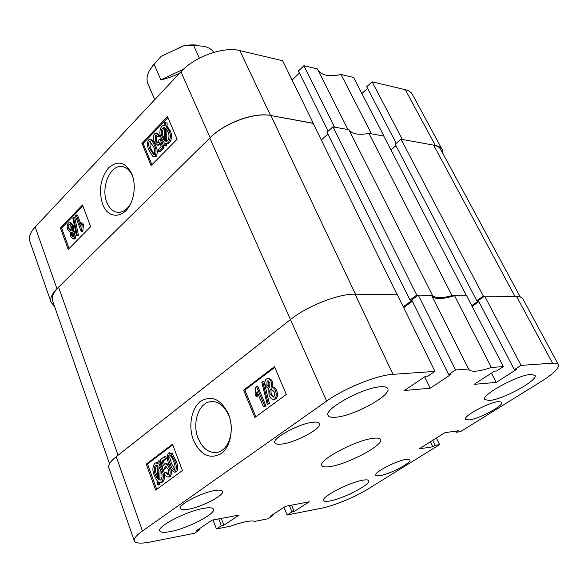 <?xml version="1.0" encoding="UTF-8"?>
<svg xmlns="http://www.w3.org/2000/svg" width="588" height="588" viewBox="0 0 588 588"><rect width="100%" height="100%" fill="white"/><g stroke="black" fill="none" stroke-linecap="round" stroke-linejoin="round"><path stroke-width="0.88" d="M102.555 203.977C108.288 220.728 126.699 218.413 132.351 199.339C134.615 191.945 134.85 184.661 133.05 177.48L131.903 174.004C125.656 161.994 117.894 159.929 108.626 167.8C100.511 178.171 98.49 190.225 102.555 203.977M133.094 177.642L132.565 176.187C129.786 169.778 125.839 166.536 120.716 166.47C109.317 166.154 100.879 188.358 106.847 202.382C109.655 209.137 113.778 212.474 119.224 212.378C123.701 211.93 127.508 209.012 130.654 203.624M72.905 230.496L73.706 230.547L76.058 233.465M76.219 234.237L75.279 238.507L73.956 239.007M69.435 222.389L72.228 225.314L72.361 230.481L74.544 232.532L74.933 236.567L74.279 238.155L73.066 238.956L70.611 236.457L70.516 232.37L67.826 229.783C66.863 227.299 67.032 225.028 68.333 222.977L70.678 222.47L73.471 225.395L73.61 230.54M73.537 217.589L74.779 217.678L78.461 235.281L77.807 235.942L76.558 235.869L72.883 218.266L73.537 217.589L77.212 235.207L76.558 235.869M76.271 215.024L80.725 227.005L81.511 222.933L82.173 224.712L81.666 230.68L81.078 231.275L75.389 215.943L76.271 215.024L77.52 215.12L81.056 224.616M81.511 222.933L82.754 223.021L83.415 224.792L82.908 230.761L82.327 231.349L81.078 231.275M82.886 205.976L61.652 228.012L69.112 248.511M149.675 139.4C151.778 140.275 153.314 142.267 154.291 145.376C156.276 148.801 156.54 152.358 155.092 156.048L153.865 156.651L152.645 156.173L149.22 150.579C147.265 147.184 147.007 143.648 148.441 139.988L149.675 139.4L150.925 139.577C153.027 140.451 154.563 142.443 155.541 145.552C157.525 148.97 157.79 152.527 156.342 156.21L154.695 156.753M156.562 132.984L160.186 135.71L159.245 136.967L157.996 136.784L155.989 134.895L155.276 135.233L155.254 140.708L157.444 143.009L158.304 142.583L158.995 139.657L160.12 138.834L162.773 147.654L158.797 151.689L158.032 149.852L161.119 146.699L159.848 142.472L158.694 144.516L157.496 145.082L154.269 141.84C152.946 139.025 153.049 136.284 154.585 133.623L156.063 132.91L158.936 135.519L157.996 136.784M156.805 135.196L156.504 140.885L157.871 142.899M160.12 138.834L161.369 139.018L164.023 147.823L160.054 151.858L158.797 151.689M160.362 144.178L158.201 145.177M164.802 122.458L165.882 122.833L165.787 125.891L168.859 130.404C170.91 134.476 170.77 138.503 168.44 142.472L166.492 143.428L166.404 145.993L164.059 145.773L164.162 142.715L161.274 138.084C159.304 134.086 159.436 130.154 161.663 126.288L163.707 125.295L164.706 125.435L164.802 122.458L167.132 123.032L167.036 126.089L170.108 130.595C172.166 134.711 172.027 138.724 169.697 142.649L167.742 143.604L166.772 143.472M167.947 117.71L143.156 143.428L151.932 164.706M270.517 115.468C254.303 112.043 224.616 122.914 210.129 137.71L56.955 288.723C51.818 293.919 49.87 298.454 51.112 302.328L29.87 241.396C28.496 237.162 30.26 232.363 35.162 226.997L180.95 71.773C194.672 56.602 223.594 46.268 239.823 50.605L270.517 115.468L313.161 123.348M313.272 123.245L282.615 60.704L239.823 50.605M299.402 73.022L292.111 80.078M303.908 65.731L334.513 127.111L347.949 129.551L317.388 68.914L303.908 65.731L298.425 71.052L328.17 131.146M341.018 74.492L371.469 133.829L383.935 136.1L353.55 77.454L341.018 74.492C329.596 77.006 321.93 75.573 318.034 70.2M367.559 88.376L361.885 93.543M442.918 153.549L442.198 149.558C441.044 147.463 438.758 146.089 435.326 145.442L405.308 89.677L372.094 81.835L366.706 86.737L396.216 143.288M405.308 89.677C408.77 90.515 411.13 92.088 412.386 94.381L442.198 149.558M372.094 81.835L402.361 139.452L435.326 145.442M51.112 302.328L54.522 306.377M151.094 165.559L177.142 139.202L167.499 116.667L141.906 143.259L151.094 165.559M68.215 249.415L90.677 226.689L82.504 204.977L60.41 227.931L68.215 249.415M61.652 228.012L60.41 227.931M143.156 143.428L141.906 143.259M167.742 143.604L165.235 143.207L165.154 145.817L166.404 145.993M165.154 145.817L164.059 145.773M165.882 122.833L167.132 123.032M165.787 125.891L167.036 126.089M168.859 130.404L170.108 130.595M168.44 142.472L169.697 142.649M165.302 141.076L166.345 141.274L167.69 140.591C169.395 137.577 169.44 134.549 167.83 131.499L165.713 128.14L165.302 141.076L166.551 141.252L166.918 129.669M162.398 128.155C160.796 131.102 160.767 134.049 162.295 137.004L164.228 140.466L164.64 127.537L162.398 128.155L163.655 128.346C162.053 131.293 162.016 134.24 163.552 137.188L164.287 138.753M162.295 137.004L163.552 137.188M164.633 127.699L163.655 128.346M158.936 135.519L160.186 135.71M155.276 135.233L156.526 135.416M155.254 140.708L156.504 140.885M162.773 147.654L164.023 147.823M158.694 144.516L159.943 144.685M154.291 145.376L155.541 145.552M155.092 156.048L156.342 156.21M150.234 149.55L153.791 154.688L154.453 154.372C155.136 151.506 154.747 148.86 153.277 146.427L149.742 141.318L149.08 141.635C148.389 144.479 148.779 147.118 150.234 149.55L151.483 149.719L154.24 154.541M149.08 141.635L150.33 141.811C149.639 144.655 150.028 147.294 151.483 149.719M82.173 224.712L83.415 224.792M81.666 230.68L82.908 230.761M77.212 235.207L78.461 235.281M74.544 232.532L75.786 232.605M74.029 238.434L75.279 238.507M72.228 225.314L73.471 225.395M71.707 232.157L71.493 235.56L72.736 235.634L73.463 236.854L73.669 233.473L72.206 231.892L71.707 232.157L72.949 232.238L72.736 235.634M71.493 235.56L72.978 237.111L73.449 236.861M68.7 228.879L70.538 230.886L71.155 230.569L71.354 226.226L69.502 224.226L68.906 224.535L68.7 228.879L69.943 228.952L71.023 230.687M68.906 224.535L70.148 224.616L69.943 228.952M368.926 133.366L383.78 136.071L466.549 295.837L452.04 295.624L368.926 133.366C358.834 135.328 352.168 134.115 348.927 129.727L432.452 295.33C435.076 298.351 441.603 298.447 452.04 295.624M395.967 145.67L390.961 149.925M401.001 139.202L483.343 296.087L515.044 296.558L433.643 145.14L401.001 139.202L395.18 144.163L476.765 300.696L478.367 300.711M433.643 145.14C437.141 145.795 439.471 147.198 440.64 149.33L520.38 297.094M109.522 463.756L52.633 300.975C51.362 297.036 53.339 292.42 58.572 287.128L209.776 138.055C224.44 123.083 254.508 112.073 270.906 115.542L313.088 123.215L397.201 294.809L355.086 294.191L393.005 374.328C377.143 375.107 344.421 388.249 326.649 401.067L142.465 530.979C136.357 535.359 133.63 538.667 134.299 540.894C135.541 543.437 140.922 543.797 150.44 541.974L194.474 533.287L199.398 529.972L196.774 530.479L212.106 520.145L239.169 515.037L223.874 525.187L221.367 525.679L216.45 528.95L213.032 519.968M327.906 134.013L321.305 139.973M348.927 129.727L332.948 126.824L327.009 132.204L409.983 300.078L411.806 300.093M332.948 126.824L416.76 295.103L432.452 295.33M416.76 295.103L409.983 300.078M411.96 300.409L403.25 306.796M326.649 401.067L209.776 138.055M58.572 287.128L118.063 455.23L290.156 319.813M483.343 296.087L476.765 300.696M478.492 300.953L471.789 305.65M193.452 440.206C200.523 455.134 209.732 459.632 221.081 453.693C230.68 446.939 234.208 428.057 228.423 413.967C220.853 399.039 211.54 394.842 200.508 401.384C191.313 408.447 188.079 426.418 193.452 440.206M198.127 438.332C203 449.379 209.806 453.943 218.538 452.025C229.32 449.056 234.84 429.534 228.754 415.393C223.91 404.845 217.362 400.362 209.107 401.92C197.98 404.485 192.195 423.948 198.127 438.332M336.277 417.179C354.344 415.745 391.975 395.004 387.742 388.572C386.992 387.066 384.559 386.463 380.443 386.772C362.774 387.588 323.422 409.292 328.104 415.422C328.935 417.076 331.661 417.664 336.277 417.179M170.035 531.633C187.153 528.641 216.119 513.736 213.422 509.193C212.716 507.65 209.549 507.356 203.918 508.304C187.043 510.928 156.783 526.451 159.76 530.861C160.546 532.5 163.971 532.757 170.035 531.633M329.883 500.976C343.363 498.69 371.226 484.211 368.705 480.712C368.242 479.779 366.309 479.602 362.892 480.19C349.639 482.189 320.783 497.183 323.569 500.535C324.076 501.52 326.178 501.667 329.883 500.976M489.444 400.501C502.975 399.531 538.608 380.039 534.992 375.409L530.832 374.438C517.646 374.953 480.712 395.217 484.755 399.553L489.444 400.501M281.777 444.072C295.632 442.646 322.459 428.115 319.527 423.514C318.924 422.272 316.807 421.839 313.154 422.221C299.505 423.323 271.737 438.354 274.905 442.808C275.551 444.138 277.837 444.557 281.777 444.072M188.189 509.267C201.581 507.179 224.756 495.118 222.484 491.347C221.911 490.098 219.478 489.804 215.171 490.473C201.934 492.325 177.958 504.776 180.406 508.458C181.031 509.767 183.625 510.039 188.189 509.267M469.128 419.935C479.051 418.994 504.298 405.36 501.792 402.207L498.492 401.575C488.738 402.295 462.822 416.319 465.542 419.325L469.128 419.935M380.024 475.648C389.947 474.156 411.975 462.594 409.924 459.882L405.948 459.434C396.158 460.749 373.549 472.627 375.769 475.236L380.024 475.648M330.015 466.593C347.684 464.248 384.17 444.807 380.561 439.479C379.899 438.148 377.445 437.759 373.196 438.303C355.916 440.111 317.748 460.448 321.82 465.505C322.555 466.953 325.289 467.32 330.015 466.593M267.827 378.621L268.356 378.584C270.171 378.525 271.531 379.65 272.45 381.957L272.648 386.941C274.42 387.095 275.728 388.315 276.588 390.586C278.021 393.82 277.808 396.555 275.941 398.804L274.258 399.289M262.748 381.744L264.012 381.656L269.444 403.581L267.261 404.368L261.836 382.428L262.748 381.744L268.179 403.691L267.261 404.368M256.515 386.456L257.772 386.36L265.916 405.845L264.681 406.756L263.417 406.867L257.052 391.601L256.023 396.29L255.089 394.056L255.714 387.051L256.515 386.456L264.659 405.955L263.417 406.867M257.992 393.857L257.287 396.187L256.023 396.29M274.758 367.338L244.865 390.042L255.876 416.738M169.322 452.745L172.152 453.466L175.775 460.33C177.863 464.513 178.149 468.327 176.62 471.774L174.893 472.193C172.203 471.333 170.292 468.761 169.16 464.476C167.095 460.316 166.816 456.516 168.322 453.083L172.152 453.466M165.324 472.34L167.903 474.942L168.381 474.582L168.874 472.127L168.161 469.077L165.338 466.027L164.295 469.033L163.141 469.547L160.436 459.64L164.493 456.582L165.279 458.714L162.112 461.095L163.413 465.85L165.037 463.844C166.904 463.961 168.293 465.409 169.19 468.188C170.579 471.569 170.469 474.413 168.859 476.721L168.337 477C166.602 477.052 165.279 475.839 164.353 473.355L165.324 472.34L166.595 472.157L168.352 474.619M166.169 466.122L165.566 468.856L163.141 469.547M164.493 456.582L165.765 456.42L166.551 458.552L163.391 460.933L164.317 464.322M165.515 463.778L166.308 463.675C168.183 463.792 169.564 465.24 170.461 468.011C171.85 471.385 171.747 474.229 170.138 476.537L169.057 476.897M158.04 460.845L159.135 461.212L159.039 464.329L161.957 469.974C163.971 474.744 163.839 478.786 161.56 482.087L160.847 482.476L158.481 481.984L158.385 485.034L157.297 484.284L157.393 481.16L154.328 475.552C152.299 470.731 152.446 466.651 154.754 463.329L155.519 462.925L157.959 463.506L158.04 460.845L160.406 461.043L160.311 464.16L163.229 469.797C165.25 474.567 165.118 478.603 162.839 481.903L161.406 482.388M159.73 482.52L159.657 484.843L158.385 485.034M156.21 462.83L157.981 462.756M172.74 444.829L147.514 463.983L156.739 489.319M448.666 374.563L411.732 299.946L418.296 295.125L431.489 295.323L468.643 369.043L455.604 369.955L448.666 374.563L451.025 374.387L430.203 388.212L404.39 390.491L425.44 376.298L427.924 376.114L434.922 371.396L393.005 374.328M418.296 295.125L455.604 369.955M272.398 514.831L272.736 515.647L267.849 518.807L254.854 521.372C251.12 520.159 242.962 521.769 230.386 526.194L216.45 528.95M468.643 369.043L468.783 369.396C471.039 372.358 478.566 371.712 491.377 367.449L454.531 295.661C442.448 299.343 434.914 299.505 431.915 296.161M272.736 515.647L270.443 516.095L285.636 506.268L309.295 501.799L294.176 511.464L291.971 511.891L287.106 515L283.975 507.341M432.819 440.28L435.201 445.278L439.581 444.616L368.485 488.76C355.666 496.816 333.903 505.856 321.702 508.179L287.106 515M435.201 445.278L432.812 446.77L419.119 448.872L444.998 432.65L458.53 430.761L456.06 432.298L460.397 431.688L541.475 381.333C553.698 373.601 559.335 368.037 558.394 364.634C557.733 363.45 555.778 362.965 552.522 363.178L521.056 365.376L514.346 369.668L516.367 369.514L496.213 382.398L474.082 384.346L494.479 371.146L496.603 370.991L503.372 366.611L491.377 367.449M503.372 366.611L466.703 295.837L454.531 295.661M472.142 306.333L478.852 301.637M514.346 369.668L478.294 300.571L484.666 296.109L521.056 365.376M552.522 363.178L516.676 296.58L484.666 296.109M516.676 296.58C519.99 296.646 522.063 297.425 522.879 298.902L558.394 364.634M134.299 540.894L108.817 467.813C107.957 465.042 110.434 461.323 116.233 456.67L142.465 530.979M434.922 371.396L397.378 294.816L355.086 294.191C339.07 293.566 307.274 305.981 290.56 319.49L116.233 456.67M403.662 307.627L412.372 301.24M439.581 444.616L436.428 438.023M172.497 444.197L146.243 464.152L155.673 490.098L182.405 470.525L172.497 444.197M274.471 366.662L243.601 390.138L254.861 417.48L286.349 394.423L274.471 366.662M199.023 528.965L199.398 529.972M221.272 518.41L223.874 525.187M218.765 518.888L221.367 525.679M291.575 505.143L294.176 511.464M289.369 505.562L291.971 511.891M430.438 441.779L432.812 446.77M455.516 431.18L456.06 432.298M424.668 376.812L430.203 388.212M491.45 373.108L496.213 382.398M244.865 390.042L243.601 390.138M147.514 463.983L146.243 464.152M159.135 461.212L160.406 461.043M159.039 464.329L160.311 464.16M161.957 469.974L163.229 469.797M161.56 482.087L162.839 481.903M155.357 474.759L157.474 478.867L157.885 465.681L155.497 465.475C153.806 468.048 153.755 471.142 155.357 474.759L156.629 474.575L157.54 476.736M155.497 465.475L156.768 465.306C155.078 467.879 155.034 470.966 156.629 474.575M158.547 479.83L160.811 479.918C162.442 477.368 162.479 474.325 160.921 470.782L158.966 466.622L158.547 479.83L160.649 480.029M160.156 468.908L159.818 479.646M165.007 466.196L166.029 466.064M164.295 469.033L165.566 468.856M165.279 458.714L166.551 458.552M162.112 461.095L163.391 460.933M169.19 468.188L170.461 468.011M168.859 476.721L170.138 476.537M170.88 453.62L174.504 460.5L175.775 460.33M174.504 460.5C176.591 464.682 176.878 468.504 175.349 471.951L176.62 471.774M175.349 471.951L174.893 472.193M168.991 455.009C168.278 457.802 168.69 460.691 170.226 463.675C171.064 466.953 172.468 469.106 174.438 470.128L174.665 470.01C175.393 467.195 174.981 464.292 173.423 461.286C172.585 458.03 171.189 455.891 169.248 454.869L169.814 454.906M170.226 463.675L171.498 463.506L174.871 469.79M170.072 455.038L169.836 458.074L171.498 463.506M264.659 405.955L265.916 405.845M268.179 403.691L269.444 403.581M271.186 382.046L271.384 387.029C273.155 387.191 274.471 388.411 275.324 390.689C276.764 393.923 276.551 396.665 274.684 398.914L273.89 399.318C271.715 399.414 270.09 398.069 269.025 395.268L268.767 388.984L265.636 386.11C264.424 383.332 264.637 380.987 266.276 379.076L267.092 378.672C268.907 378.606 270.274 379.73 271.186 382.046L272.45 381.957M271.384 387.029L272.648 386.941M275.324 390.689L276.588 390.586M274.684 398.914L275.941 398.804M267.121 381.075L266.849 385.125L269.275 387.272L269.679 387.066L269.936 382.979L267.503 380.884L267.121 381.075L268.319 380.987M266.849 385.125L268.113 385.03L269.686 387.058M268.356 381.009L268.113 385.03M270.495 389.102L269.642 391.13L270.12 393.96L273.413 397.106L274.669 395.268L274.067 391.623L270.936 388.874L270.495 389.102L271.759 389.006L271.017 390.226L271.031 392.688L271.531 394.232L273.765 396.937M270.267 394.335L271.531 394.232M213.929 52.317C211.893 49.451 208.63 47.444 204.139 46.29L193.606 45.46L199.376 58.175M179.318 73.522C172.343 76.594 166.191 78.704 160.862 79.85L154.056 64.092L149.433 70.538C146.846 75.499 146.353 79.902 147.941 83.761L154.725 99.703M152.41 66.032L161.222 56.338L183.213 45.974C189.042 44.71 194.238 44.541 198.803 45.474M154.056 64.092L161.222 56.338M183.213 45.974L193.606 45.46M160.862 79.85L183.588 69.156M210.129 137.71L180.95 71.773M35.162 226.997L56.955 288.723M270.906 115.542L355.475 294.191M123.443 166.786L120.716 166.47M163.898 127.42L164.611 127.53M157.496 145.082L158.753 145.251M153.865 156.651L155.114 156.812M73.066 238.956L74.308 239.029M213.569 401.545L209.107 401.92M160.847 482.476L162.119 482.285M156.048 465.181L156.54 465.115M168.337 477L169.609 476.817M273.89 399.318L275.147 399.215M270.936 388.874L271.428 388.837"/></g></svg>
